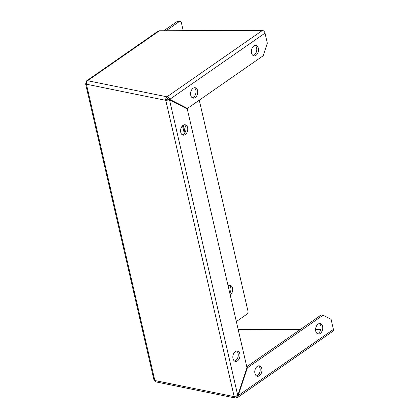 <?xml version="1.0" encoding="UTF-8"?>
<svg xmlns="http://www.w3.org/2000/svg" width="419" height="419" viewBox="0 0 419 419"><rect width="100%" height="100%" fill="white"/><g stroke="black" fill="none" stroke-linecap="round" stroke-linejoin="round"><path stroke-width="0.63" d="M237.484 360.869A5.3 3.499 -78.5 0 1 235.352 361.393A5.3 3.499 -78.5 0 1 232.98 355.506A5.3 3.499 -78.5 0 1 237.463 351.007A5.3 3.499 -78.5 0 1 239.993 355.317A5.3 3.499 -78.5 0 1 237.484 360.869M234.52 361.047A5.3 3.499 101.5 0 0 235.75 360.518A5.3 3.499 101.5 0 0 238.233 355.631A5.3 3.499 101.5 0 0 236.562 350.996M185.256 134.625A5.3 3.499 -78.5 0 1 183.119 135.148A5.3 3.499 -78.5 0 1 180.746 129.256A5.3 3.499 -78.5 0 1 185.229 124.762A5.3 3.499 -78.5 0 1 187.759 129.073A5.3 3.499 -78.5 0 1 185.256 134.625M182.286 134.803A5.3 3.499 101.5 0 0 183.517 134.274A5.3 3.499 101.5 0 0 185.999 129.387A5.3 3.499 101.5 0 0 184.329 124.752M259.434 375.723A5.3 3.499 -78.5 0 1 257.303 376.246A5.3 3.499 -78.5 0 1 254.93 370.354A5.3 3.499 -78.5 0 1 259.413 365.855A5.3 3.499 -78.5 0 1 261.943 370.171A5.3 3.499 -78.5 0 1 259.434 375.723M256.47 375.901A5.3 3.499 101.5 0 0 257.701 375.366A5.3 3.499 101.5 0 0 260.183 370.485A5.3 3.499 101.5 0 0 258.513 365.85M320.236 333.456A5.3 3.499 -78.5 0 1 318.105 333.98A5.3 3.499 -78.5 0 1 315.732 328.087A5.3 3.499 -78.5 0 1 320.216 323.594A5.3 3.499 -78.5 0 1 322.745 327.904A5.3 3.499 -78.5 0 1 320.236 333.456M317.272 333.634A5.3 3.499 101.5 0 0 318.503 333.105A5.3 3.499 101.5 0 0 320.98 328.218A5.3 3.499 101.5 0 0 319.315 323.583M195.223 97.585A5.3 3.499 -78.5 0 1 193.091 98.109A5.3 3.499 -78.5 0 1 190.718 92.217A5.3 3.499 -78.5 0 1 195.202 87.723A5.3 3.499 -78.5 0 1 197.731 92.033A5.3 3.499 -78.5 0 1 195.223 97.585M192.258 97.763A5.3 3.499 101.5 0 0 193.489 97.234A5.3 3.499 101.5 0 0 195.966 92.348A5.3 3.499 101.5 0 0 194.301 87.712M256.025 55.318A5.3 3.499 -78.5 0 1 253.893 55.842A5.3 3.499 -78.5 0 1 251.52 49.955A5.3 3.499 -78.5 0 1 256.004 45.456A5.3 3.499 -78.5 0 1 258.533 49.772A5.3 3.499 -78.5 0 1 256.025 55.318M253.055 55.497A5.3 3.499 101.5 0 0 254.291 54.968A5.3 3.499 101.5 0 0 256.768 50.081A5.3 3.499 101.5 0 0 255.098 45.451M158.241 31.069L159.424 30.76L87.587 80.694L86.717 80.788L86.466 82.454M167.427 98.894L185.717 108.055L187.45 108.406L169.705 99.366C169.171 97.988 168.255 97.14 166.951 96.82L167.427 98.894L165.777 100.345L169.522 99.916L187.267 108.961L246.995 367.683L237.762 395.484L234.184 396.641L154.826 380.515L153.914 379.745L85.586 83.8L86.419 84.214L154.826 380.515A2.65 1.749 101.5 0 0 156.004 381.924L235.368 398.05A2.65 1.749 -78.5 0 1 234.184 396.641L165.777 100.345A2.65 1.749 -78.5 0 1 166.951 96.82L262.519 30.383L159.424 30.76M86.361 83.02L85.586 83.8M166.951 96.82L87.587 80.694A2.65 1.749 101.5 0 0 86.419 84.214L165.777 100.345M320.813 329.318L315.58 329.334M300.454 329.392L238.207 329.617M323.08 315.219L331.078 319.294L333.414 329.413A2.65 1.639 55.2 0 1 332.979 331.193L237.505 397.563L247.351 367.861L323.08 315.219L321.347 314.868L246.77 366.709M262.519 30.383A2.65 1.639 55.2 0 1 265.007 33.117L267.348 43.236L263.184 55.764L187.45 108.406M167.789 99.565L169.522 99.916L237.762 395.484M236.101 396.364L236.431 397.788L237.505 397.558M237.652 395.567L238.112 395.662L333.414 329.413M246.964 367.782L247.351 367.861M167.972 99.01L169.705 99.366L265.007 33.117M236.431 397.788A2.65 1.749 -78.5 0 1 235.368 398.05M228.077 285.742A5.3 3.499 -78.5 0 1 230.136 285.271A5.3 3.499 -78.5 0 1 232.665 289.524A5.3 3.499 -78.5 0 1 230.235 295.081M229.816 293.263A5.3 3.499 101.5 0 0 229.235 285.26M166.113 30.734L179.342 21.537A2.357 1.556 -78.5 0 1 180.29 21.301A2.357 1.556 -78.5 0 1 181.343 22.553L183.218 30.671M180.29 21.301L178.557 20.95A2.357 1.556 101.5 0 0 177.609 21.18L163.855 30.744M199.266 100.193L247.954 311.071A2.357 1.556 -78.5 0 1 246.911 314.203L236.347 321.546M177.609 21.18L179.342 21.537M182.522 125.763L184.323 133.551M183.25 125.187L184.973 132.655M183.307 125.145L185.025 132.566M183.396 125.098L185.088 132.446M158.235 31.064L86.712 80.783"/></g></svg>
